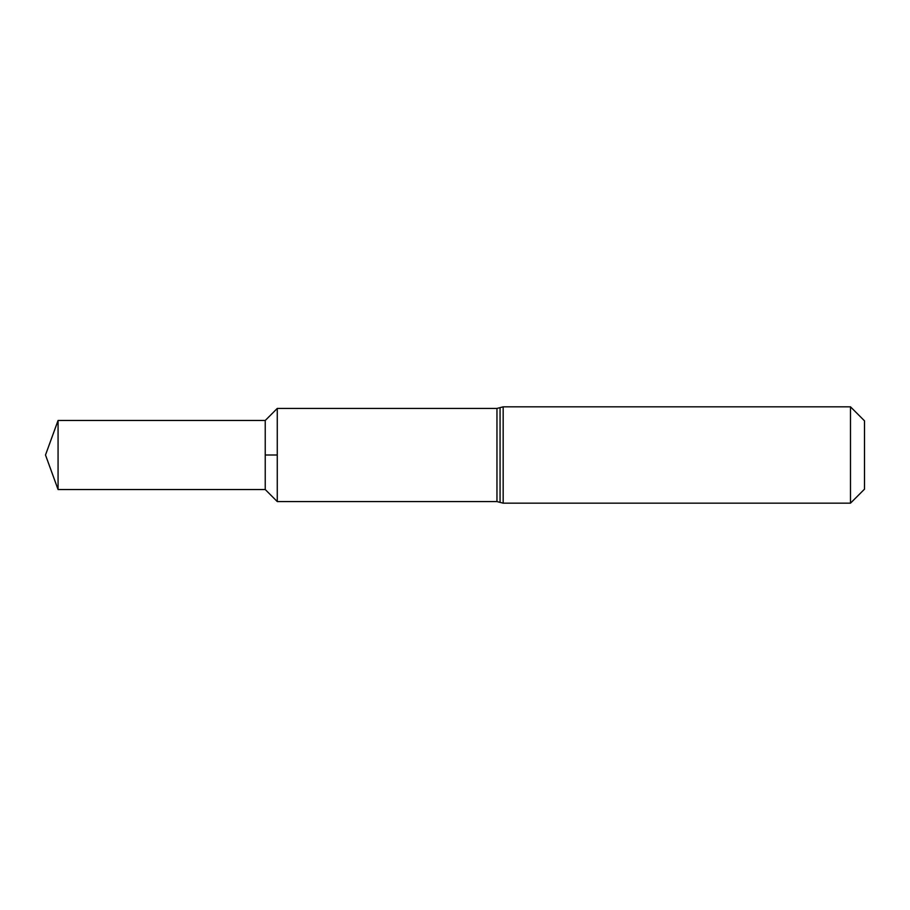 <?xml version="1.0" encoding="UTF-8"?>
<svg xmlns="http://www.w3.org/2000/svg" width="910" height="910" viewBox="0 0 910 910"><rect width="100%" height="100%" fill="white"/><g stroke="black" fill="none" stroke-linecap="round" stroke-linejoin="round"><path stroke-width="1.36" d="M850.486 503.173L850.486 406.827L503.173 406.827L503.173 503.173L850.486 503.173L864.5 489.171L864.5 420.829L850.486 406.827M265.231 489.523L58.069 489.523L58.069 420.477L265.231 420.477L265.231 489.523L277.266 501.569L277.266 408.431L277.266 501.569L496.962 501.569L496.962 408.431L503.173 406.827M265.231 455L277.266 455M496.962 501.569L500.068 502.377L500.068 407.623M500.068 502.377L503.173 503.173M496.962 408.431L277.266 408.431L265.231 420.477M58.069 420.477L45.5 455L58.069 489.523"/></g></svg>
